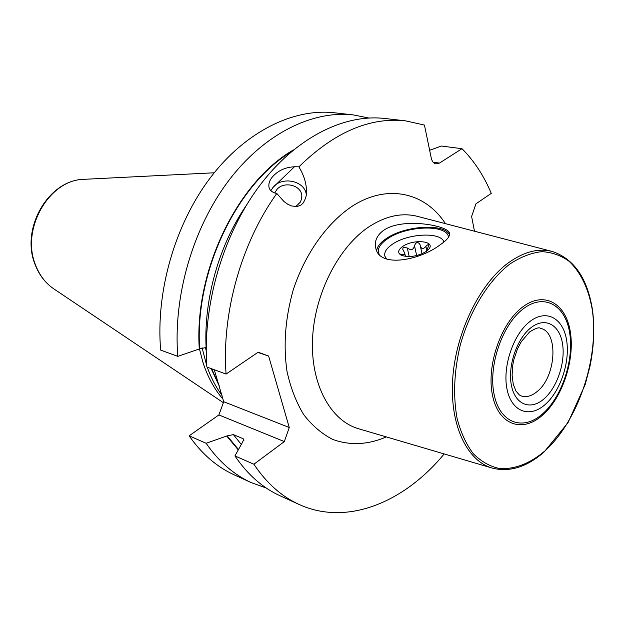 <?xml version="1.0" encoding="UTF-8"?>
<svg xmlns="http://www.w3.org/2000/svg" width="625" height="625" viewBox="0 0 625 625"><rect width="100%" height="100%" fill="white"/><g stroke="black" fill="none" stroke-linecap="round" stroke-linejoin="round"><path stroke-width="0.94" d="M544.75 404.883C560.312 391.703 570.297 361.914 566.57 340.023C563.078 317.953 546.086 308.695 529.758 321.648C513.359 334.258 502.406 366.484 506.969 388.922C511.297 411.562 529.266 418.375 544.75 404.883M384.266 229.898C403.375 217.25 448.383 225.672 449.406 233.031C450.211 236.133 447.18 240.016 440.312 244.68C420.953 259.766 380.031 268.625 375.828 248.398C374.156 241.109 376.969 234.945 384.266 229.898M376.695 250.617C377.172 246.57 380.359 242.562 386.258 238.586C404.602 225.617 444.43 222.945 449.531 234.828M379.203 254.227C376.875 249.367 379.625 244.234 387.461 238.836C406.18 225.5 447.406 224.023 448.523 237.203M384.922 256.281C383.914 252.398 386.391 248.398 392.344 244.297C407.602 233.359 441.102 231.641 443.914 241.984C441.086 231.648 407.602 233.375 392.344 244.297C386.391 248.391 383.914 252.391 384.914 256.273L386.641 258.969M426.188 251.523L429.078 248.836C435.547 240.742 413.016 238.906 402.633 246.492C397.773 250.109 397.391 253.07 401.492 255.367C409.289 257.68 417.523 256.398 426.188 251.523M428.844 245.32L426.297 251.453M428.812 245.195C428.516 244.25 427.539 244.633 425.891 246.336L426.773 250.43M420.148 245.055L420.289 245.719C421.414 249.273 423.281 249.477 425.891 246.336M420.094 244.797C418.086 241.539 416.211 241.82 414.477 245.641L416.656 255.555M402.336 255.703L400.063 254.086L401.867 254.234C404.367 255.094 405.305 254.711 404.68 253.078L402.695 249.141L403.258 247.187L407.289 248C411.109 250.68 413.508 249.898 414.477 245.641M244.07 440.125L243.016 438.656L243.805 439.234L242.492 442.359L234.914 455.914L253.898 464.234L284.336 441.578L289.266 427.5L268.617 356.047L258.172 352.195L226.07 374.062C221.516 313.398 241.375 242.719 276.797 193.484C271.992 192.438 269.359 190.141 268.891 186.586C268.562 183.328 269.742 180.086 272.445 176.852C279.062 169.5 287.883 166.164 298.891 166.844C303.555 174.586 306.078 182.227 306.445 189.758C306.992 194.227 305.859 198.695 303.047 203.156L301 205.062L297.07 206.578L291.383 205.922L287.664 204.18L283.992 201.547L276.797 193.484M433.117 162.156L439.516 163.07L436.109 163.898C433.672 163.422 432.055 161.477 431.258 158.086L424.445 125.07L405.398 120.82C369.641 116.969 334.133 132.312 298.891 166.844M439.516 163.07L462 148.703C474.164 160.898 483.914 175.797 491.258 193.391L475.938 203.828L471.602 216.461L474.484 231.211M253.898 464.234C266.5 483.078 281.539 496.477 299.031 504.43C346.828 526.352 404.148 502.523 444.18 453.938M177.805 356.375C172.977 296.789 192.695 228.469 228.328 181.086C264.086 133.742 312.242 110.211 353.242 114.906L334.617 112.797C293.68 108.109 245.789 131.211 210.359 177.719C175.055 224.258 155.664 291.398 160.648 350.086L177.805 356.375L199.648 348.859L206.094 347.5C203.734 299.305 219.031 245.211 246.211 205.562M405.398 120.82L384.695 118.477C343.625 113.758 295.07 138.031 258.781 186.797C222.617 235.602 202.336 305.914 206.867 367.023L226.07 374.062M268.617 356.047L257.844 352.422M266.195 487.992L251.273 482.633L234.219 474.852C216.805 466.93 201.773 453.914 189.125 435.82L218.891 414.938L223.727 401.742L289.266 427.5M223.727 401.742L214.266 369.734M218.891 414.938L284.336 441.578M243.016 438.656L233.391 434.617L227.156 435.867L206.133 443.281L189.125 435.82M429.648 150.273L441.398 146.031L462 148.703M251.273 482.633C233.828 474.695 218.781 461.578 206.133 443.281M353.242 114.906L368.797 118M234.914 455.914C247.539 474.539 262.594 487.828 280.07 495.773L299.031 504.43M226.805 436.117L238.211 449.836M293.469 149.914C237.336 182.023 193.969 271.273 199.281 349.102M202.078 347.727L206.781 365.82M207.25 367.164C211.031 377.836 215.953 387.219 222.008 395.312M223.055 399.211C214.328 389.195 207.609 376.867 202.898 362.203L199.469 348.977M274.75 192.992L276.641 189.812C283.484 180.703 301.555 185.016 301.812 195.875L301.625 198.797L300.328 202.133L295.719 206.672M270.875 190.656L272.914 187.531L294.711 166.523M306.297 194.516C304.812 180.648 281.727 175.883 272.914 187.531M529.547 332L521.281 341.664L517.461 348.93L513.938 359.289L512.844 364.656L512.102 375.094L513.25 384.211L515.898 390.992L519.391 394.984L521.609 396.094C526.594 397.469 531.719 395.984 537 391.648C556.203 376.93 558.906 331.672 540.398 328.312C539.25 327.062 535.734 328.211 529.852 331.758M543.719 399.117C557.102 387.852 565.711 362.18 562.469 343.383C559.43 324.43 544.812 316.641 530.859 327.781C516.859 338.625 507.531 366.094 511.398 385.297C515.047 404.664 530.391 410.656 543.719 399.117M542.203 414.188C561.789 397.469 574.25 360.234 569.625 332.648C565.289 304.859 543.898 292.742 523.062 308.977C502.141 324.781 488.109 365.922 494.094 394.367C499.766 423.07 522.711 431.289 542.203 414.188M542.078 415.586C522.016 433.211 498.344 424.805 492.477 395.227C486.289 365.906 500.766 323.469 522.344 307.211C543.836 290.508 565.844 303.055 570.297 331.664C575.047 360.055 562.234 398.359 542.078 415.586M544.328 451.422C578.43 421.219 599.648 357.422 592.141 308.938C588.406 288.281 580.75 272.43 569.18 261.367C560.945 255.398 551.781 252.164 541.672 251.664C531.227 252.859 520.625 256.984 509.867 264.031C488.586 280.422 469.93 310.492 460.336 344.805C454.023 371.344 452.961 395.984 457.148 418.727C460.852 432.617 466.188 444.227 473.18 453.555C480.93 461.336 489.617 466.312 499.25 468.484C514.375 469.531 529.406 463.844 544.328 451.422M544.125 451.961C526.914 467.031 509.68 472.422 492.414 468.133C466.836 461.016 449.477 424.609 452.727 378.453C455.883 332.352 479.742 283.648 508.57 262.68C524.008 251.664 538.648 247.945 552.484 251.523C574.328 259.047 587.688 278.711 592.57 310.523C594.758 328.188 593.914 346.711 590.039 366.094L585.141 384.672L568.023 422.672L544.18 451.922M552.07 251.422L417.75 216.438C402.461 212.477 386.539 215.711 369.977 226.133C339.078 245.984 314.539 293.336 312.547 338.797C310.453 384.312 330.594 420.906 358.852 428.828L492.008 468.008M401.867 254.234L402.18 255.617M407.289 248L409.203 256.578M420.32 245.852L422.047 253.766M386.312 436.906C367.906 444.867 350.047 445.711 332.727 439.43C321.789 433.828 312.102 425.539 303.656 414.555C296.148 402.148 290.594 387.75 286.992 371.344C283.172 345.094 285.281 317.867 293.312 289.664C305.305 253.32 327.32 222.633 352.555 205.984C387.867 183.398 425.414 192.695 445.445 223.648M238.43 449.43L227.156 435.867M199.648 348.859C194.539 272.484 236.289 184.875 291.156 151.844M241.203 444.336L233.391 434.617M211.633 368.773L219.102 385.203M206.211 348.75L205.969 347.461M206.219 351.039L205.508 347.359M211.148 368.594L219.578 386.734M54.242 289.156L53.453 288.625C45.352 282.984 39.352 275.039 35.453 264.781C20.703 229.133 49.234 179.672 83.758 179.336L84.703 179.289M449.406 233.031L449.578 233.867M428.359 249.695L429.078 248.836M405.422 256.398L404.742 253.375M422.039 253.773L420.289 245.719M214.211 172.781L83.758 179.336C48.383 179.969 20.391 228.703 35.016 264.32C38.945 274.68 45.094 282.789 53.453 288.625L223.258 402.617M301.812 195.875L301.82 197.375M306.445 189.758L306.438 192.812"/></g></svg>
